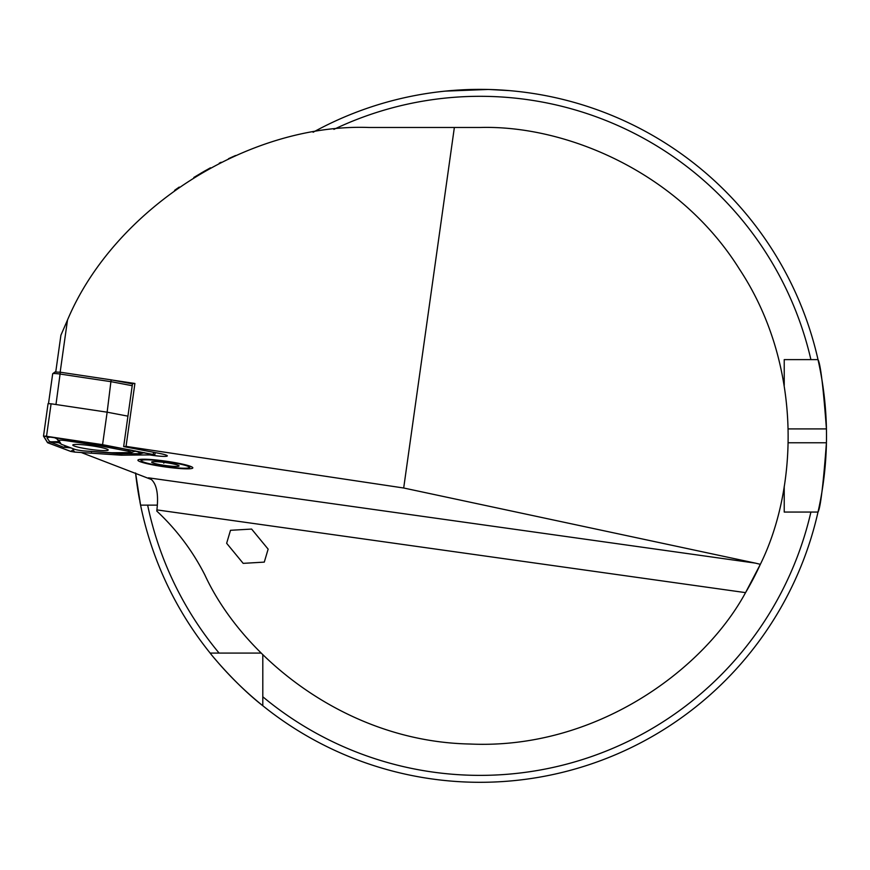 <?xml version="1.0" encoding="UTF-8"?>
<svg xmlns="http://www.w3.org/2000/svg" width="870" height="870" viewBox="0 0 870 870"><rect width="100%" height="100%" fill="white"/><g stroke="black" fill="none" stroke-linecap="round" stroke-linejoin="round"><path stroke-width="1.3" d="M192.814 467.886A27.72 2.893 8 0 1 164.963 466.896A27.72 2.893 8 0 1 137.917 460.176A27.72 2.893 8 0 1 138.112 459.893A27.72 2.893 8 0 1 165.768 461.154A27.72 2.893 8 0 1 192.705 467.56A27.72 2.893 8 0 1 192.814 467.886M268.134 549.133L251.615 529.069L230.496 530.298L226.646 543.282L243.176 563.358L264.284 562.118L268.134 549.133M149.901 454.945A14.551 1.522 -172 0 0 167.323 455.891A14.551 1.522 -172 0 0 159.188 453.357L123.66 446.582L126.052 446.386L403.691 488.005L755.377 563.118L760.347 564.325L745.557 592.633C703.395 670.368 595.515 749.755 470.05 744.024C344.466 741.621 241.958 655.404 204.928 575.092C192.651 550.928 176.599 529.591 156.796 511.081L156.904 509.896C158.634 494.628 156.796 484.492 151.38 479.5L81.258 452.52M487.765 89.469L445.396 91.122L474.509 89.425M489.919 89.523L509.07 90.6M788.307 442.776L826.435 442.776A346.456 346.456 0 0 1 818.007 512.06C820.453 508.004 823.27 484.905 826.435 442.776A346.456 346.456 0 0 0 826.435 428.91C823.281 386.856 820.464 363.758 818.007 359.625L784.229 359.625L784.229 385.377M784.229 486.308L784.229 512.06L818.007 512.06A346.456 346.456 0 0 1 214.411 658.275M211.236 654.425A346.456 346.456 0 0 1 210.138 653.076A346.456 346.456 0 0 1 139.863 501.522M139.581 500.022A346.456 346.456 0 0 1 135.579 472.975L140.581 505.133L147.65 505.133L140.581 505.133M818.007 512.06L810.905 512.06A339.528 339.528 0 0 1 262.805 696.783L262.805 705.744C235.128 684.222 210.051 653.272 210.138 653.076L261.196 653.076M179.209 187.083L174.598 190.345M175.805 189.475L176.827 188.746M201.111 173.076L210.453 167.801M231.692 157.231L235.552 155.512M156.904 509.896L745.557 592.633A308.35 308.35 0 0 0 760.347 564.325C798.138 487.885 802.934 365.378 739.554 269.319C678.643 171.673 565.282 124.986 480.044 127.488L369.174 127.488C248.254 123.018 114.351 208.485 67.49 320.04L60.16 372.197M126.052 446.386L134.904 383.474L112.948 380.179M454.357 127.488L403.691 488.005M134.904 383.474L132.501 383.67L123.66 446.582M231.648 157.252L228.495 158.71M221.143 162.255L219.262 163.19M262.805 696.783L262.805 654.675M157.231 505.133L147.65 505.133A339.528 339.528 0 0 0 219.099 653.076L210.138 653.076L219.099 653.076M313.102 132.251A346.456 346.456 0 0 1 826.435 428.91L788.307 428.91M239.5 653.076L247.026 653.076M795.06 359.625L789.362 359.625M55.767 371.827L60.911 335.2L67.49 320.04M193.825 177.469L204.341 171.205M204.548 171.096L205.744 170.411M55.049 372.034L60.324 372.219L111.132 379.842L132.468 383.898M132.218 385.714L111.414 381.745L60.247 374.078A6.927 0.729 -172 0 0 54.766 373.524A6.927 0.729 -172 0 0 52.733 373.676A6.927 0.729 -172 0 0 52.689 373.741A6.927 0.729 -172 0 0 52.7 373.817M111.132 379.842L107.14 412.184L55.974 404.517L60.324 372.219M43.511 436.109L48.068 403.647L51.091 403.789L107.14 412.184L127.944 416.154L107.14 412.184L102.573 444.668L45.544 436.142L43.641 436.174L47.73 442.732L70.774 451.41L74.624 452.063L121.224 455.173L154.208 454.89L102.54 444.679L43.5 436.131L47.589 442.721L70.655 451.399L74.7 452.085L121.321 455.195L154.838 454.814L102.573 444.668M95.026 449.975A17.878 1.87 -172 0 0 108.206 450.018A17.878 1.87 -172 0 0 85.967 445.07A17.878 1.87 -172 0 0 72.797 445.038A17.878 1.87 -172 0 0 95.026 449.975M97.527 445.396L66.424 440.731A6.927 0.729 -172 0 0 58.888 440.47L61.15 444.102A6.927 0.729 -172 0 0 61.237 444.189A6.927 0.729 -172 0 0 61.737 444.429L74.526 449.246A6.927 0.729 -172 0 0 84.651 450.964L110.512 452.683A6.927 0.729 -172 0 0 112.23 452.748L130.533 452.596A6.927 0.729 -172 0 0 131.696 452.465A6.927 0.729 -172 0 0 127.966 451.149L99.822 445.788A6.927 0.729 -172 0 0 97.527 445.396L97.842 444.255L63.434 438.817M43.5 436.131L48.068 403.647M144.442 452.661L140.407 453.705L120.027 453.738L121.224 455.173M74.135 449.105L70.774 451.41M70.829 447.854L63.717 447.267L49.764 441.84L47.73 442.732M120.027 453.738L85.739 451.041M61.237 444.189L57.333 441.666L49.764 441.84L47.045 437.914L47.73 436.457M57.431 437.914L57.311 439.263L58.888 440.47M132.512 450.388L97.842 444.255M131.696 452.465L135.318 450.921M47.045 437.914A10.396 10.299 -31.9 0 1 57.311 439.263L59.725 443.015M57.333 441.666L58.42 442.178M141.636 460.339A24.251 2.534 8 0 1 168.649 461.948A24.251 2.534 8 0 1 189.214 467.647A24.251 2.534 8 0 1 189.094 467.723A24.251 2.534 8 0 1 164.604 466.483A24.251 2.534 8 0 1 141.44 460.937A24.251 2.534 8 0 1 141.636 460.339M178.926 466.135A13.855 1.446 8 0 1 163.484 465.222A13.855 1.446 8 0 1 151.739 461.959A13.855 1.446 8 0 1 151.804 461.916A13.855 1.446 8 0 1 165.8 462.622A13.855 1.446 8 0 1 179.035 465.798A13.855 1.446 8 0 1 178.926 466.135M163.908 462.372L163.799 463.199M755.377 563.118L148.444 477.826M333.906 129.369A339.528 339.528 0 0 1 810.905 359.625M818.007 359.625A346.456 346.456 0 0 1 826.435 428.91M51.091 403.789L46.523 436.272M153.577 452.291L153.283 454.336M73.363 450.127L74.624 452.063M66.816 439.328L66.424 440.731M100.974 444.439L99.822 445.788M129.162 449.746A10.396 4.372 100.8 0 0 128.847 450.105L127.966 451.149M49.318 441.547L59.584 442.895L61.15 444.102M140.407 453.705A10.396 8.472 89.5 0 0 134.948 451.28L134.208 451.486M122.104 453.868L120.669 452.672M117.396 453.694A10.396 5.927 93.8 0 0 116.623 452.715M91.524 451.976L91.111 451.399M63.717 447.267A10.396 9.363 110.6 0 1 66.816 446.343M50.917 442.449L58.029 442.014M52.689 373.741L48.502 403.56M55.071 371.936L52.733 373.676M155.154 452.585L154.838 454.814M189.214 467.647L190.802 466.461M141.44 460.937L140.244 459.36"/></g></svg>
